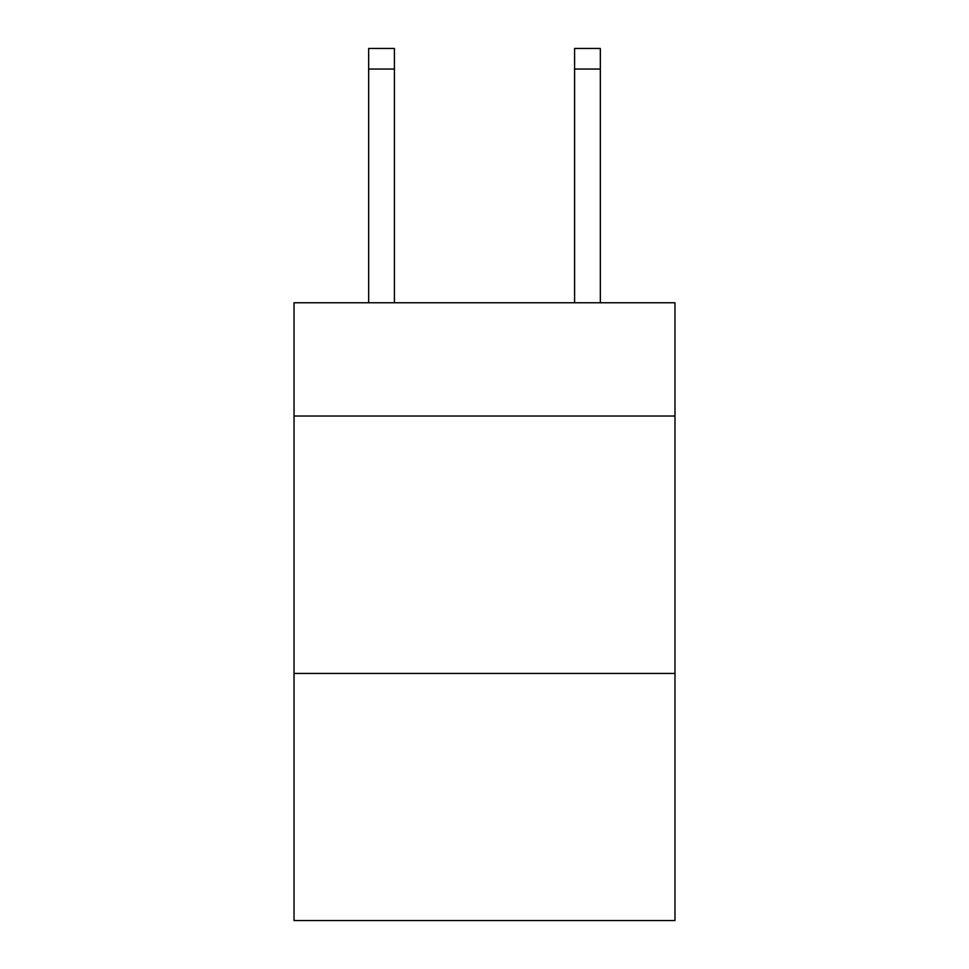<?xml version="1.0" encoding="UTF-8"?>
<svg xmlns="http://www.w3.org/2000/svg" width="969" height="969" viewBox="0 0 969 969"><rect width="100%" height="100%" fill="white"/><g stroke="black" fill="none" stroke-linecap="round" stroke-linejoin="round"><path stroke-width="1.45" d="M674.981 416.028L674.981 302.764L294.019 302.764L294.019 416.028L674.981 416.028L674.981 920.55L294.019 920.55L294.019 416.028M674.981 673.443L294.019 673.443M394.407 302.764L394.407 69.041L368.668 69.041L368.668 48.45L394.407 48.45L394.407 69.041M368.668 302.764L368.668 69.041M394.407 48.45L368.668 48.45M600.332 302.764L600.332 48.45L574.593 48.45L574.593 302.764M574.593 69.041L600.332 69.041"/></g></svg>
